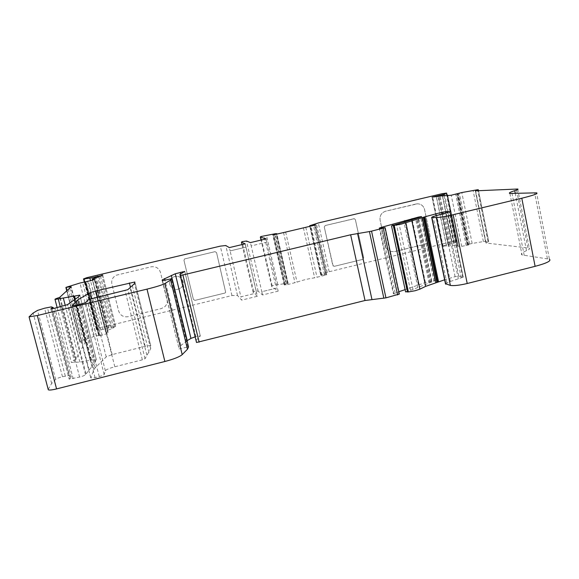 <?xml version="1.0" encoding="UTF-8"?>
<svg xmlns="http://www.w3.org/2000/svg" width="579" height="579" viewBox="0 0 579 579"><rect width="100%" height="100%" fill="white"/><g stroke="black" fill="none" stroke-linecap="round" stroke-linejoin="round"><path stroke-width="0.43" stroke-dasharray="2.9 2.17" d="M48.18 389.377L51.661 383.486L55.627 379.397C56.684 378.536 58.964 377.646 62.467 376.719L69.212 375.576L71.304 377.197L69.133 379.136L79.591 377.081C82.935 376.176 84.903 375.366 85.504 374.635L95.057 362.664L96.244 359.291L79.88 362.056L71.383 362.447C70.819 361.882 72.252 360.92 75.675 359.552L85.352 341.878L80.141 341.892L83.087 340.191L93.675 336.631L98.966 335.321L99.479 335.263L98.777 335.907L99.82 335.798L106.341 333.873L108.157 332.245L105.711 331.984C105.183 331.354 107.289 330.233 112.037 328.619L115.626 326.201L102.896 329.4L96.447 329.617L99.516 328.003L231.962 295.551L237.513 295.478L241.66 300.117L240.9 296.853L256.598 292.996L245.93 247.146L230.102 250.902L240.9 296.861L256.606 293.003L257.358 296.253L241.66 300.117M257.358 296.253L253.168 292.46L253.696 291.505L256.179 290.897L258.162 291.23L262.569 294.972L278.159 291.128L271.746 286.598L272.13 285.708L286.547 283.29L288.168 283.5L284.137 284.738L286.185 284.933L297.027 282.147C302.05 280.265 307.927 278.825 314.65 277.819L326.708 274.83L325.883 274.489L320.773 275.177L329.176 271.725L451.996 241.638L456.52 241.334L453.661 243.332L442.139 246.089L448.566 245.959C453.668 245.12 456.802 244.91 457.96 245.33L457.627 246.256L461.695 246.364L468.143 245.076L468.758 244.787L467.47 244.599L472.16 243.455L483.414 241.566L488.003 241.349L488.633 241.552L486.063 243.014L529.286 248.138C530.241 248.673 529.315 249.52 526.514 250.664C521.896 252.545 520.398 253.964 522.012 254.919L549.428 259.197L536.588 192.843M169.77 284.499C172.252 289.775 176.002 290.882 181.024 287.806C182.863 285.99 183.529 283.819 183.015 281.307C180.836 276.328 177.283 275.061 172.347 277.507C170.081 279.339 169.22 281.669 169.77 284.499C172.252 289.775 176.002 290.875 181.024 287.799C182.863 285.983 183.529 283.819 183.015 281.307C180.836 276.321 177.275 275.054 172.347 277.507C170.081 279.331 169.22 281.662 169.77 284.492M405.561 291.729L412.993 289.457L435.082 280.641L425.427 282.53L405.112 289.645M445.446 283.659L450.368 281.452L436.696 215.417M450.368 281.452L463.229 277.167L458.8 276.125L455.094 276.653L444.643 279.795M398.837 291.729L393.38 293.785L399.336 294.081M195.941 340.539L200.334 335.9L195.058 336.877M187.031 340.72L178.723 347.262L162.431 280.75M178.723 347.262L162.286 280.779M178.976 348.927L188.53 346.857M150.801 345.866L150.706 345.721C149.975 345.439 148.137 345.649 145.184 346.351L112.167 354.601L106.225 356.867L95.188 367.824L93.943 369.554L90.751 377.877L95.057 377.631L99.248 376.567C102.092 375.8 103.735 375.105 104.184 374.475L105.349 370.748C106.232 369.561 109.388 368.237 114.816 366.775L142.354 359.834L145.04 358.705L150.678 348.681L150.801 345.866L134.943 282.074M284.752 285.121L273.259 234.915L284.752 285.121M309.816 226.353L320.752 275.17L309.837 226.346M51.328 306.884L69.219 375.583L51.336 306.884M416.069 203.989L385.6 211.212C381.409 212.674 379.571 215.663 380.085 220.179L385.665 246.169C386.287 248.702 387.771 250.454 390.108 251.431L394.241 251.677L424.508 244.28C428.626 242.825 430.443 239.865 429.951 235.407L424.566 209.576C423.553 205.943 421.223 204.018 417.568 203.808L385.614 211.212C381.423 212.674 379.585 215.663 380.106 220.179L385.679 246.176C386.302 248.709 387.785 250.461 390.13 251.431L394.263 251.684L424.53 244.287C428.648 242.825 430.465 239.865 429.973 235.414L424.588 209.576C423.575 205.943 421.237 204.018 417.589 203.808L416.069 203.989M353.914 218.724L325.195 225.535L324.269 227.04L332.787 265.414L334.249 266.333L362.772 259.363L363.692 257.872L355.376 219.665L354.37 218.71L325.21 225.535L324.276 227.048L333.149 266.043L334.264 266.34L362.787 259.37L363.706 257.872L355.39 219.665L353.914 218.724M262.569 294.972L261.817 291.715L277.413 287.886L278.159 291.128M266.897 242.16L251.177 245.894L261.824 291.722L277.421 287.893L266.137 238.874M266.905 242.16L251.185 245.894L250.41 242.601M194.964 300.378L193.415 299.444L183.97 260.34L184.542 258.951L215.026 251.655L216.568 252.603L225.687 292.409L224.84 293.075L194.964 300.378L193.408 299.437L183.97 260.333L184.542 258.943L215.019 251.655L216.56 252.596L225.68 292.402L224.84 293.068L194.957 300.371M128.227 316.677C123.465 317.364 120.273 315.497 118.659 311.068L111.877 284.115C111.182 280.135 112.644 277.167 116.263 275.22L151.032 266.825C155.773 266.188 158.935 268.084 160.506 272.521L167.063 299.307C167.649 302.108 166.926 304.554 164.906 306.624L161.302 308.6L128.234 316.67C123.465 317.357 120.273 315.49 118.666 311.061L111.885 284.108C111.182 280.127 112.644 277.16 116.263 275.213L151.032 266.825C155.773 266.181 158.935 268.077 160.506 272.521L167.063 299.3C167.649 302.1 166.926 304.547 164.906 306.617L161.302 308.593L128.234 316.67M245.93 247.146L230.095 250.902L229.32 247.595M237.513 295.478L225.752 245.518M231.962 295.551L220.295 246.14M253.168 292.46L242 244.591M253.696 291.505L242.065 241.653M272.13 285.708L260.796 236.565M488.003 241.349L477.624 189.731M51.661 383.486L33.133 313.058M85.945 373.585L67.989 304.04M258.162 291.23L246.488 241.03M271.746 286.598L261.02 240.082M245.923 247.139L245.156 243.846M80.141 341.892L66.071 287.322M256.179 290.897L244.57 241.067M108.295 328.242L95.492 277.746M102.179 335.277L88.457 281.394M461.695 246.364L451.236 195.232M450.042 244.439L440.076 196.071M410.417 290.173L396.434 224.377M446.836 282.87L433.07 216.56M458.329 278.665L444.817 213.058M461.275 277.804L447.806 212.276M462.744 277.435L449.29 211.921M463.229 277.167L449.803 211.769M458.8 276.125L445.765 212.797M455.094 276.653L442.139 213.839M412.993 289.457L399.04 223.718M417.749 287.177L403.954 221.974M429.09 283.015L415.548 218.515M429.965 282.69L416.446 218.247M430.631 282.342L417.133 217.986M431.507 282.009L418.031 217.718M434.011 281.256L420.578 217.045M435.003 280.612L421.642 216.698M434.858 280.569L421.512 216.756M431.768 280.938L418.494 217.595M425.427 282.53L412.154 219.441M418.371 284.665L405.047 221.598M406.617 289.095L393.003 225.188M395.153 292.815L381.243 227.996M393.944 293.879L379.817 228.133M200.32 336.066L184.723 271.515M384.695 227.677L398.902 294.009M197.815 336.182L182.494 272.861M195.868 336.667L180.677 273.961M180.865 345.185L164.964 280.171M187.741 346.908L171.131 278.76M451.996 241.638L442.132 193.704M329.176 271.725L318.32 222.966M106.225 356.867L91.439 298.829M112.167 354.601L97.583 297.179M95.188 367.824L78.983 304.699M93.943 369.554L77.383 305.082M90.751 377.877L72.237 305.987M95.057 377.631L76.471 305.299M99.248 376.567L80.713 304.279M104.184 374.475L85.808 302.614M105.349 370.748L87.393 300.45M114.816 366.775L97.163 297.28M142.354 359.834L125.035 290.593M145.04 358.705L127.807 289.695M146.863 355.072L130.014 287.517M148.962 352.416L132.388 285.845M150.678 348.681L134.494 283.623M145.184 346.351L130.441 287.213M275.481 284.882L264.176 235.769M277.761 284.441L266.463 235.284M286.547 283.29L275.213 233.735M287.785 283.269L276.429 233.59L287.777 283.269M288.168 283.5L276.892 234.14M287.647 283.71L276.349 234.271M285.179 284.318L273.86 234.842M284.137 284.738L272.695 234.77M274.685 234.661L286.185 284.933M283.544 232.57L294.972 282.776M285.635 232.005L297.027 282.147M303.41 227.8L314.65 277.819M305.792 227.301L317.024 277.363M314.556 225.231L325.724 275.228M326.708 274.83L315.569 224.927L326.694 274.822M325.883 274.489L314.875 225.151M324.421 274.692L313.427 225.499M321.982 275.286L310.974 226.078M321.251 275.387L310.25 226.251M321.236 274.779L310.192 225.463M327.244 272.318L316.358 223.494M454.204 241.284L444.346 193.285M456.136 241.284L446.243 193.082M456.455 241.501L446.923 195.051M453.661 243.332L443.811 195.427M452.206 243.853L442.291 195.673M449.195 244.584L439.222 196.23M447.958 244.57L438.028 196.462M446.264 244.859L436.32 196.73M442.754 245.807L432.665 197.099M442.276 246.111L432.137 197.149M446.633 246.162L436.421 196.722M448.566 245.959L438.346 196.404M457.692 246.075L447.343 195.608M458.025 246.314L447.618 195.593M466.182 245.612L455.716 194.349M468.143 245.076L457.707 193.849M468.592 244.765L458.192 193.712M467.246 244.751L456.911 194.052M467.47 244.599L457.084 193.661M469.699 243.983L459.342 193.097M472.16 243.455L461.818 192.546M483.414 241.566L473.079 190.339M485.463 241.349L475.127 189.999M488.64 241.421L478.24 189.702M488.633 241.552L478.413 190.708M486.071 242.818L475.605 190.831M486.063 243.014L475.554 190.838M527.874 247.798L516.345 188.978M526.514 250.664L515.281 193.422M524.234 255.498L512.039 193.524M547.394 258.661L534.627 192.778M48.216 389.305L29.051 316.612M55.627 379.397L37.526 310.402M62.467 376.719L44.569 308.216M65.275 376.01L47.406 307.536M71.304 377.197L53.427 308.498M70.168 378.203L52.081 308.752M73.186 378.695L54.853 308.18M79.591 377.081L61.338 306.624M85.504 374.635L67.432 304.663M108.099 332.426L94.601 279.223M106.341 333.873L92.705 280.193M107.665 332.187L94.268 279.396M112.037 328.619L98.9 276.733M113.535 327.967L100.449 276.219M115.605 326.267L102.678 275.083M114.62 326.317L101.788 275.539M89.021 369.67L71.485 301.572M92.01 366.768L74.763 299.669M95.057 362.664L78.245 297.107M96.309 359.494L79.844 295.239L96.244 359.291M90.961 359.899L75.386 299.3M90.136 360.109L74.619 299.756M79.88 362.056L65.275 305.546M74.749 362.592L60.303 306.87M75.675 359.552L59.586 297.44M76.254 359.233L60.194 297.201M85.352 341.878L71.181 286.764L85.337 341.813M84.852 341.791L70.797 287.126M80.307 342.232L67.026 290.709M79.982 342.175L66.773 290.947L79.989 342.218M81.451 340.893L67.475 286.634M83.087 340.191L69.162 286.077M93.675 336.631L79.96 283.03M96.288 335.914L82.609 282.364M98.966 335.321L85.301 281.756M99.465 335.299L85.873 281.98M98.806 335.827L85.099 282.103M99.82 335.798L86.083 281.93M110.473 327.236L97.764 277.059M108.895 327.765L96.165 277.536M107.499 328.503L94.688 278.014M104.937 329.075L91.887 277.732M102.896 329.4L90.548 280.88M96.881 329.661L84.693 281.893M96.512 329.444L83.593 278.81M97.496 328.698L84.65 278.304M99.516 328.003L86.705 277.71M449.832 211.755L463.265 277.182M421.7 216.662L435.082 280.641M379.274 228.14L393.38 293.785M184.766 271.486L200.334 335.9M171.898 278.637L188.515 346.835M72.252 305.987L90.816 378.073M134.914 282.168L150.706 345.721M447.017 195.051L456.52 241.334M431.999 197.157L442.139 246.089M447.755 195.579L457.96 245.33M447.234 195.601L457.627 246.256M458.344 193.654L468.758 244.787M456.831 194.074L467.159 244.743M478.522 190.701L488.719 241.443M475.446 190.831L485.947 242.985M517.706 189.015L529.286 248.138M509.904 193.451L522.012 254.919M50.822 308.846L69.133 379.136M94.688 279.165L108.157 332.245M102.707 275.061L115.626 326.201M57.147 307.63L71.383 362.447M85.895 281.973L99.479 335.263M85.055 282.096L98.777 335.907M92.568 280.258L105.711 331.984M84.295 281.987L96.447 329.617"/><path stroke-width="0.87" d="M101.788 275.539L89.846 278.123L83.506 278.912L86.705 277.71L220.295 246.14L225.752 245.518L229.32 247.595L245.156 243.846L241.443 242.225L242.065 241.653L246.488 241.03L250.41 242.601L266.137 238.874L260.326 237.086L260.796 236.565L275.213 233.735L276.784 233.677L273.259 234.915L283.544 232.57L314.556 225.231L315.569 224.905L314.795 224.811L309.678 225.723L318.32 222.966L442.132 193.704L446.612 193.068L443.608 194.443L432.137 197.149L447.654 195.065L447.234 195.601L451.236 195.232L461.818 192.546L477.624 189.731L475.554 190.838L517.706 189.015C518.596 189.203 517.612 189.753 514.738 190.672C510.005 192.177 508.398 193.104 509.904 193.451L536.588 192.843C538.506 193.516 533.57 195.311 521.795 198.228L453.133 214.737C445.258 216.553 439.649 217.494 436.313 217.559L431.666 217.342L433.07 216.56L449.832 211.733L445.526 211.632L441.82 212.312L424.979 216.77L401.073 224.174L391.513 225.861L420.578 217.045L421.476 216.582L418.393 217.103L381.12 227.424L379.274 228.14L385.115 227.67L371.544 231.137L385.954 297.859L365.023 300.501L196.534 342.486L179.917 274.417L184.752 271.428L175.263 273.773L162.221 279.903L162.286 280.779L171.912 278.651L170.617 280.048L164.812 283.558C162.048 285.027 156.113 286.88 147.001 289.131L37.302 315.526L29.066 316.872L33.133 313.058L37.526 310.402L44.569 308.216L51.328 306.884L53.181 307.558L50.822 308.846L54.853 308.18L67.432 304.663L78.245 297.107L79.801 295.138L55.034 299.466C54.549 299.22 56.062 298.54 59.586 297.44L71.181 286.764L66.071 287.322L79.96 283.03L92.705 280.193L94.681 279.114L92.307 279.23C91.858 278.948 94.059 278.115 98.9 276.733L102.707 275.061M444.643 279.795L425.659 286.359L419.891 289.16L415.179 290.723L408.376 291.946L405.561 291.729M549.428 259.197C551.512 260.839 546.742 263.221 535.112 266.333L467.217 283.507C459.422 285.324 453.806 285.961 450.368 285.411L445.446 283.659M405.112 289.645L398.837 291.729M383.848 298.236L369.431 231.564L350.642 234.784L182.884 274.989L180.279 275.416L179.917 274.417M385.136 227.742L399.336 294.081L385.954 297.859M195.058 336.877L190.969 338.397L187.031 340.72M162.431 280.75L162.221 279.903M171.912 278.651L188.551 346.959L187.48 349.224L182.204 354.623C179.642 356.816 173.874 359.103 164.885 361.491L56.568 388.914C52.103 389.993 49.345 390.289 48.296 389.79L48.18 389.377M89.89 292.764L95.984 290.904L134.871 282.002L134.494 283.623L127.807 289.695L97.163 297.28C91.656 298.648 88.399 299.705 87.393 300.45L85.808 302.614L76.471 305.299L72.209 305.886L77.76 299.915L89.89 292.764L91.439 298.829M101.701 275.206L102.707 275.039M369.431 231.564L371.544 231.137M242 244.591L241.443 242.225M261.02 240.082L260.326 237.086M95.492 277.746L95.282 276.921M440.076 196.071L439.946 195.427M419.891 289.16L405.879 222.821M450.368 285.411L436.313 217.559M445.758 284.151L431.883 217.364M445.765 212.797L445.526 211.632M442.139 213.839L441.82 212.312M438.513 281.64L424.979 216.77M437.637 281.973L424.081 217.045M436.892 282.364L423.307 217.335M435.821 282.755L422.221 217.661M425.659 286.359L411.835 220.693M408.376 291.946L394.241 225.557M407.544 292.033L393.409 225.687M418.494 217.595L418.393 217.103M412.154 219.441L411.98 218.638M405.047 221.598L404.822 220.548M393.003 225.188L392.794 224.196M381.243 227.996L381.12 227.424M365.023 300.501L350.642 234.784M199.154 342.203L182.884 274.989M371.906 299.285L357.547 233.395M397.592 294.935L383.305 228.314M196.491 342.428L180.243 275.394M182.494 272.861L182.24 271.841M180.677 273.961L180.279 272.311M190.969 338.397L175.263 273.773M187.227 340.604L171.341 275.372M164.964 280.171L164.566 278.542M188.551 346.959L171.927 278.702M187.48 349.224L170.617 280.048M182.204 354.623L164.812 283.558M164.885 361.491L147.001 289.131M56.568 388.914L37.302 315.526M467.217 283.507L453.133 214.737M535.112 266.333L521.795 198.228M97.583 297.179L95.984 290.904M78.983 304.699L77.76 299.915M77.383 305.082L76.334 300.993M130.441 287.213L129.37 282.928M276.892 234.14L276.791 233.684M276.349 234.271L276.255 233.844M273.86 234.842L273.766 234.43M313.427 225.499L313.333 225.072M310.974 226.078L310.88 225.658M310.25 226.251L310.149 225.788M309.837 226.346L309.693 225.723L309.816 226.353M446.923 195.051L446.539 193.162M443.811 195.427L443.608 194.443M442.291 195.673L442.132 194.877M439.222 196.23L439.092 195.593M438.028 196.462L437.876 195.716M436.32 196.73L436.182 196.049M478.413 190.708L478.225 189.774M515.281 193.422L514.738 190.672M53.427 308.498L53.21 307.652M52.081 308.752L51.944 308.223M75.386 299.3L74.546 296.021M74.619 299.756L73.714 296.224M65.275 305.546L63.415 298.359M60.303 306.87L58.313 299.198M67.026 290.709L66.194 287.488M66.773 290.947L65.89 287.51L66.773 290.947M97.764 277.059L97.533 276.147M96.165 277.536L95.926 276.596M94.688 278.014L94.471 277.146M90.548 280.88L89.846 278.123M84.693 281.893L83.933 278.897M431.666 217.342L445.533 284.065M391.513 225.861L405.611 291.968M180.279 275.416L196.534 342.486M446.626 193.118L447.017 195.051M478.326 189.731L478.522 190.701M29.066 316.872L48.296 389.79M55.034 299.466L57.147 307.63M92.307 279.23L92.568 280.258M83.506 278.912L84.295 281.987"/></g></svg>
